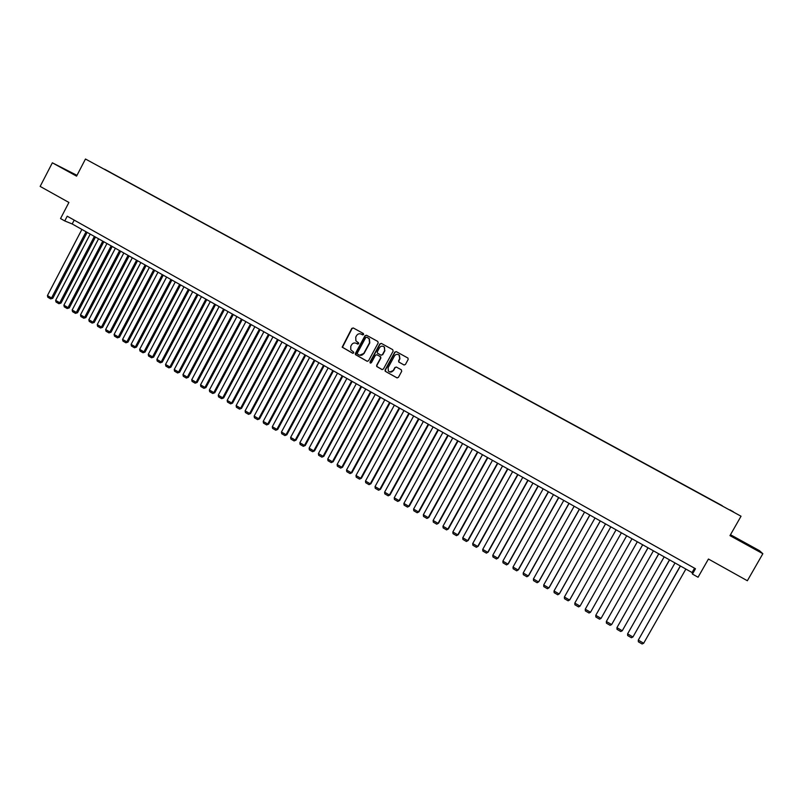 <?xml version="1.0" encoding="UTF-8"?>
<svg xmlns="http://www.w3.org/2000/svg" width="803" height="803" viewBox="0 0 803 803"><rect width="100%" height="100%" fill="white"/><g stroke="black" fill="none" stroke-linecap="round" stroke-linejoin="round"><path stroke-width="1.2" d="M363.639 334.56L363.347 333.496L353.26 327.955L351.784 328.417L342.168 347.167L352.658 353.24L353.701 352.918L353.691 352.146L350.77 349.777L350.781 346.294L351.584 344.818C352.798 343.011 354.374 342.52 356.321 343.343L358.66 343.744L358.63 342.911L355.89 340.873L355.739 337.13L356.542 335.644C357.757 333.837 359.342 333.335 361.29 334.158L363.639 334.56M746.007 543.641L753.344 547.957L746.007 543.641M76.857 175.606L66.508 170.126L76.767 175.767M729.827 509.825L733.38 511.792L729.827 509.825M403.919 364.943L405.425 364.482L408.165 359.453L407.954 358.078L396.321 351.644L394.815 352.105L385.099 369.972L385.179 371.207L396.893 377.832L398.408 377.37L401.711 371.297L401.289 369.771L396.401 367.071L394.895 367.523L393.259 370.534C391.754 372.441 390.117 372.602 388.351 371.006L388.1 367.674L394.504 355.9C395.839 354.113 397.395 353.852 399.161 355.137L399.673 358.75L398.599 360.718L398.77 362.043L404.17 365.044M76.988 175.345L52.356 162.808L40.15 186.416L68.907 202.456L60.546 218.567L64.762 220.945L67.221 216.198L695.488 568.735L692.447 574.075L698.058 577.237L708.437 559.029L747.362 580.74L762.85 553.709L759.508 550.687L730.489 534.728M52.356 162.808L76.576 176.138L85.469 159.014L741.039 516.219L729.967 535.621L762.85 553.709M378.193 342.951L377.771 341.436L366.509 335.242L365.024 335.704L355.398 353.471L355.398 354.585L367.041 361.23L368.527 360.768L378.193 342.951M381.365 343.413L392.707 349.646L393.129 351.172L383.412 369.039L381.917 369.5L376.717 366.489L376.657 365.285L380.582 358.058L380.16 356.532L376.948 354.755L375.453 355.217L371.377 362.735L370.073 362.815L370.032 361.992L379.869 343.875L381.365 343.413M104.571 169.212L110.643 172.494L104.571 169.212M85.469 159.014L741.039 516.219M722.118 505.88L110.272 172.494M722.228 505.689L110.392 172.404M383.402 346.404L384.486 347.127L384.657 350.54L384.286 346.926M64.762 220.945L72.19 223.967L692.076 572.549L692.447 574.075M74.197 220.112L72.19 223.967M694.545 568.203L692.076 572.549M362.785 334.951L361.139 334.088M356.07 343.222L357.847 344.146M353.33 327.985L352.065 328.537L342.459 347.277L352.908 353.32M366.559 335.263L365.285 335.825L355.679 354.675L367.332 361.34M366.81 337.2L365.766 337.521L357.315 353.129L357.325 353.912L358.981 354.956C360.928 355.789 362.514 355.297 363.739 353.481L369.521 342.811L369.129 338.736L366.941 337.26M359.603 355.217L363.739 353.481M367.071 337.31L369.4 338.846L369.792 342.921L364.01 353.581M377.209 354.856L380.732 356.893L380.833 358.148L376.908 365.375L376.978 366.569L382.218 369.611M381.405 343.433L380.13 343.985L370.303 362.093L370.584 363.147M384.486 347.127L384.236 347.016C382.469 345.651 380.903 345.892 379.528 347.709L377.29 351.844L377.39 353.109L380.913 355.147L382.409 354.685L384.657 350.54M381.174 355.247L382.409 354.685M384.918 350.65L382.67 354.785M398.378 354.585L399.402 355.237L399.914 358.851L398.84 360.808L399.011 362.133L404.15 365.034M389.826 372L393.259 370.534M396.371 367.051L395.136 367.613L393.5 370.615M396.341 351.654L395.066 352.206L385.35 370.063L385.771 371.588L397.204 377.942M86.051 231.766L51.543 297.963L47.437 295.574L81.896 229.427M52.787 298.304L50.669 298.907L51.543 297.963L52.787 298.304L87.156 232.388M50.669 298.907L47.799 297.23L47.437 295.574M94.383 236.453L59.773 302.771L55.648 300.362L90.217 234.105M61.008 303.102L58.9 303.705L59.773 302.771L61.008 303.102L95.477 237.066M58.9 303.705L56.019 302.018L55.648 300.362M102.754 241.161L68.034 307.589L63.899 305.18L98.568 238.802M69.259 307.91L67.161 308.523L68.034 307.589L69.259 307.91L103.828 241.763M67.161 308.523L64.26 306.836L63.899 305.18M111.155 245.889L76.335 312.427L72.18 310.008L106.95 243.52M77.54 312.738L75.452 313.361L76.335 312.427L77.54 312.738L112.219 246.481M75.452 313.361L72.541 311.664L72.18 310.008M119.597 250.626L84.676 317.285L80.501 314.856L115.371 248.257M85.861 317.597L83.773 318.219L84.676 317.285L85.861 317.597L120.641 251.219M83.773 318.219L80.852 316.512L80.501 314.856M128.068 255.394L93.038 322.164L88.852 319.724L123.823 253.005M94.212 322.465L92.134 323.097L93.038 322.164L94.212 322.465L129.092 255.976M92.134 323.097L89.203 321.381L88.852 319.724M136.57 260.172L101.439 327.062L97.233 324.613L132.314 257.783M102.603 327.353L100.526 327.995L101.439 327.062L102.603 327.353L137.584 260.744M100.526 327.995L97.585 326.279L97.233 324.613M145.112 264.98L109.87 331.98L105.655 329.521L140.836 262.571M111.015 332.261L108.947 332.904L109.87 331.98L111.015 332.261L146.116 265.542M108.947 332.904L105.996 331.187L105.655 329.521M153.684 269.798L118.342 336.919L114.106 334.449L149.398 267.389M119.476 337.19L117.409 337.842L118.342 336.919L119.476 337.19L154.668 270.35M117.409 337.842L114.448 336.116L114.106 334.449M162.296 274.646L126.844 341.877L122.588 339.398L157.99 272.217M127.958 342.138L125.9 342.801L126.844 341.877L127.958 342.138L163.27 275.188M125.9 342.801L122.929 341.064L122.588 339.398M170.939 279.504L135.386 346.856L131.11 344.367L166.612 277.065M136.48 347.107L134.432 347.779L135.386 346.856L136.48 347.107L171.892 280.036M134.432 347.779L131.441 346.033L131.11 344.367M179.621 284.382L143.958 351.855L139.662 349.355L175.275 281.943M145.042 352.095L142.994 352.768L143.958 351.855L145.042 352.095L180.555 284.914M142.994 352.768L139.993 351.021L139.662 349.355M188.344 289.281L152.56 356.873L148.254 354.364L183.977 286.832M153.634 357.104L151.596 357.787L152.56 356.873L153.634 357.104L189.257 289.803M151.596 357.787L148.575 356.03L148.254 354.364M197.096 294.209L161.202 361.912L156.886 359.393L192.71 291.74M162.256 362.133L160.229 362.826L161.202 361.912L162.256 362.133L197.99 294.711M160.229 362.826L157.197 361.059L156.886 359.393M205.879 299.148L169.885 366.981L165.538 364.442L201.483 296.678M170.919 367.182L168.891 367.884L169.885 366.981L170.919 367.182L206.762 299.649M168.891 367.884L165.86 366.108L165.538 364.442M214.702 304.116L178.597 372.06L174.241 369.51L210.286 301.627M179.621 372.251L177.604 372.963L178.597 372.06L179.621 372.251L215.575 304.598M177.604 372.963L174.552 371.187L174.241 369.51M223.565 309.095L187.35 377.159L182.974 374.61L219.129 306.595M188.354 377.35L186.336 378.062L187.35 377.159L188.354 377.35L224.418 309.577M186.336 378.062L183.275 376.276L182.974 374.61M232.458 314.093L196.133 382.288L191.736 379.719L228.012 311.594M197.126 382.459L195.119 383.182L197.126 382.459L233.302 314.565M195.119 383.182L192.037 381.385L191.736 379.719M241.402 319.122L204.956 387.427L200.539 384.858L236.925 316.603M205.929 387.598L203.932 388.321L205.929 387.598L242.215 319.584M203.932 388.321L200.84 386.524L200.539 384.858M250.365 324.171L213.819 392.597L209.382 390.007L245.879 321.642M214.772 392.747L212.775 393.49L214.772 392.747L251.168 324.613M212.775 393.49L209.673 391.683L209.382 390.007M259.379 329.23L222.712 397.786L218.265 395.186L254.872 326.701M223.656 397.927L221.668 398.669L223.656 397.927L260.162 329.672M221.668 398.669L218.546 396.853L218.265 395.186M268.423 334.319L231.645 402.996L227.179 400.386L263.896 331.78M232.569 403.126L230.591 403.879L232.569 403.126L269.196 334.751M230.591 403.879L227.46 402.052L227.179 400.386M277.517 339.428L240.619 408.225L236.132 405.605L272.96 336.869M241.522 408.346L239.545 409.108L241.522 408.346L278.26 339.85M239.545 409.108L236.413 407.272L236.132 405.605M286.631 344.557L249.623 413.475L245.116 410.845L282.074 341.988M250.516 413.585L248.549 414.358L250.516 413.585L287.364 344.969M248.549 414.358L245.397 412.521L245.116 410.845M295.795 349.717L258.676 418.744L254.139 416.105L291.208 347.137M259.54 418.855L257.582 419.628L259.54 418.855L296.508 350.108M257.582 419.628L254.421 417.781L254.139 416.105M304.999 354.886L267.75 424.044L263.213 421.394L300.392 352.296M268.603 424.135L266.656 424.928L268.603 424.135L305.692 355.277M266.656 424.928L263.474 423.071L263.213 421.394M314.234 360.085L276.874 429.364L272.307 426.704L309.617 357.476M277.708 429.444L275.77 430.237L277.708 429.444L314.906 360.457M275.77 430.237L272.578 428.38L272.307 426.704M323.519 365.295L286.039 434.704L281.451 432.034L318.871 362.685M286.852 434.774L284.914 435.577L286.852 434.774L324.171 365.666M284.914 435.577L281.712 433.71L281.451 432.034M332.833 370.534L295.233 440.074L290.636 437.384L328.166 367.915M296.036 440.124L294.109 440.937L296.036 440.124L333.466 370.896M294.109 440.937L290.887 439.06L290.636 437.384M342.188 375.804L304.478 445.454L299.85 442.764L337.511 373.164M305.25 445.504L303.333 446.327L305.25 445.504L342.811 376.145M303.333 446.327L300.101 444.44L299.85 442.764M351.584 381.084L313.752 450.864L309.105 448.164L346.886 378.444M314.515 450.905L312.598 451.728L314.515 450.905L352.186 381.425M312.598 451.728L309.356 449.841L309.105 448.164M361.029 386.394L323.067 456.305L318.41 453.585L356.301 383.734M323.81 456.325L321.903 457.158L323.81 456.325L361.601 386.715M321.903 457.158L318.64 455.261L318.41 453.585M370.504 391.723L332.422 461.755L327.744 459.025L365.756 389.053M333.145 461.765L331.258 462.618L333.145 461.765L371.066 392.035M331.258 462.618L327.975 460.701L327.744 459.025M380.02 397.073L341.817 467.236L337.119 464.495L375.252 394.393M342.53 467.236L340.643 468.089L342.53 467.236L380.562 397.375M340.643 468.089L337.35 466.172L337.119 464.495M389.575 402.454L351.262 472.736L346.535 469.986L384.798 399.753M351.945 472.726L350.068 473.589L351.945 472.726L390.097 402.745M350.068 473.589L346.766 471.662L346.535 469.986M399.181 407.844L360.738 478.267L355.99 475.496L394.373 405.144M361.4 478.237L359.533 479.11L361.4 478.237L399.683 408.125M359.533 479.11L356.211 477.173L355.99 475.496M408.827 413.274L370.253 483.818L365.485 481.037L403.999 410.554M370.906 483.777L369.039 484.661L370.906 483.777L409.299 413.535M369.039 484.661L365.706 482.713L365.485 481.037M418.504 418.714L379.809 489.388L375.031 486.598L413.655 415.994M380.441 489.338L378.584 490.231L380.441 489.338L418.965 418.975M378.584 490.231L375.242 488.274L375.031 486.598M428.23 424.185L389.415 494.989L384.607 492.189L423.362 421.445M390.017 494.919L388.17 495.822L390.017 494.919L428.672 424.436M388.17 495.822L384.818 493.865L384.607 492.189M437.996 429.675L399.051 500.61L394.233 497.79L433.108 426.925M399.643 500.53L397.806 501.443L399.643 500.53L438.418 429.916M397.806 501.443L394.434 499.476L394.233 497.79M447.813 435.196L408.737 506.251L403.889 503.431L442.905 432.436M409.309 506.171L407.472 507.084L409.309 506.171L448.215 435.417M407.472 507.084L404.09 505.107L403.889 503.431M457.67 440.737L418.463 511.923L413.595 509.092L452.731 437.956M419.015 511.822L417.189 512.756L419.015 511.822L458.041 440.947M417.189 512.756L413.786 510.768L413.595 509.092M467.557 446.297L428.23 517.624L423.342 514.773L462.608 443.517M428.762 517.513L426.945 518.447L428.762 517.513L467.918 446.498M426.945 518.447L423.532 516.449L423.342 514.773M477.504 451.888L438.047 523.345L433.128 520.485L472.525 449.088M438.548 523.215L436.742 524.168L438.548 523.215L477.835 452.079M436.742 524.168L433.309 522.161L433.128 520.485M487.481 457.499L447.893 529.087L442.965 526.216L482.493 454.689M448.385 528.946L446.588 529.91L448.385 528.946L487.802 457.68M446.588 529.91L443.136 527.892L442.965 526.216M497.509 463.14L457.79 534.858L452.842 531.967L492.49 460.32M458.262 534.708L456.475 535.671L458.262 534.708L497.8 463.301M456.475 535.671L453.012 533.654L452.842 531.967M507.586 468.801L467.737 540.66L462.759 537.759L502.548 465.971M468.179 540.489L466.402 541.473L468.179 540.489L507.857 468.952M466.402 541.473L462.919 539.435L462.759 537.759M517.704 474.493L477.715 546.482L472.716 543.561L512.635 471.642M478.136 546.301L476.37 547.285L478.136 546.301L517.945 474.633M476.37 547.285L472.877 545.247L472.716 543.561M527.862 480.204L487.742 552.323L482.723 549.403L522.773 477.343M488.144 552.133L486.387 553.126L488.144 552.133L528.083 480.335M486.387 553.126L482.874 551.079L482.723 549.403M538.07 485.945L497.82 558.195L492.781 555.264L532.961 483.075M498.201 557.995L496.445 558.998L498.201 557.995L538.271 486.066M496.445 558.998L492.922 556.941L492.781 555.264M548.319 491.717L507.938 564.097L502.869 561.146L543.189 488.826M502.869 561.146L503.009 562.833L506.552 564.9L508.289 563.877L548.499 491.817M558.617 497.499L518.096 570.03L513.007 567.059L553.468 494.608M513.007 567.059L513.147 568.745L516.7 570.823L518.437 569.789L558.778 497.589M568.966 503.32L528.304 575.972L523.195 573.001L563.786 500.41M523.195 573.001L523.325 574.677L526.898 576.765L528.615 575.731L569.096 503.391M579.354 509.162L538.562 581.954L533.423 578.963L574.155 506.241M533.423 578.963L533.553 580.649L537.137 582.737L538.843 581.693L579.465 509.222M589.793 515.034L548.861 587.957L543.701 584.955L584.564 512.093M543.701 584.955L543.822 586.642L547.425 588.74L549.122 587.686L589.874 515.074M600.273 520.926L559.199 593.989L554.02 590.978L595.023 517.975M554.02 590.978L554.14 592.654L557.754 594.772L559.45 593.698L600.333 520.956M610.802 526.848L569.598 600.052L564.389 597.02L605.532 523.887M564.389 597.02L564.499 598.707L568.133 600.825L569.819 599.751L610.842 526.868M574.807 603.093L574.908 604.779L578.561 606.907L580.027 606.135L621.392 532.801L580.027 606.135L574.807 603.093L616.082 529.819M632.011 538.773L590.516 612.257L585.267 609.196L626.691 535.782M590.516 612.257L589.031 613.02L585.367 610.882L585.267 609.196M637.321 541.754L595.776 615.319L637.341 541.774M642.681 544.775L601.045 618.39L599.55 619.153L595.866 617.005L595.776 615.319L601.045 618.39M647.991 547.756L606.335 621.472L648.041 547.787M653.411 550.808L611.635 624.563L610.119 625.326L606.416 623.158L606.335 621.472L611.635 624.563M658.711 553.789L616.935 627.665L658.791 553.829M664.181 556.86L622.255 630.767L620.739 631.519L617.015 629.341L616.935 627.665L622.255 630.767M669.481 559.852L627.595 633.868L669.582 559.902M675.002 562.953L632.935 636.99L631.399 637.743L627.665 635.554L627.595 633.868L632.935 636.99M680.302 565.934L638.295 640.111L680.432 566.005M685.872 569.066L643.665 643.243L642.109 643.986L638.355 641.798L638.295 640.111L643.665 643.243"/></g></svg>
